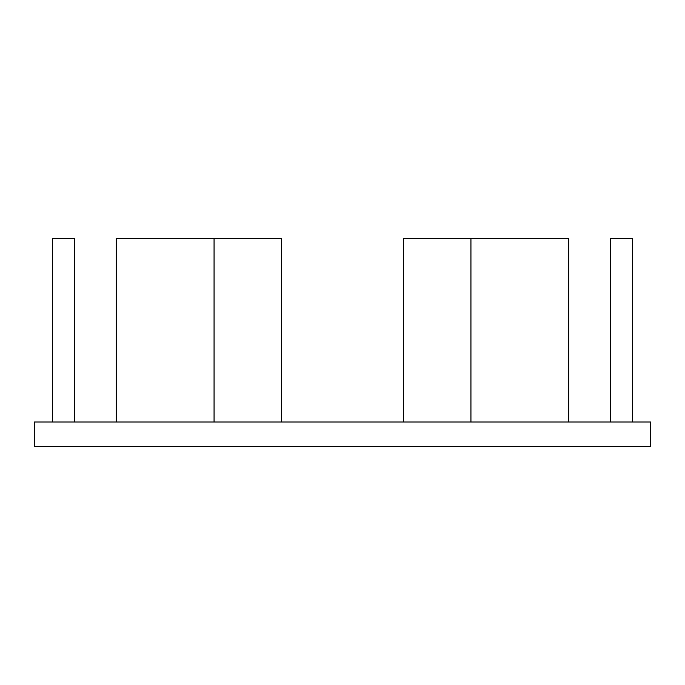 <?xml version="1.0" encoding="UTF-8"?>
<svg xmlns="http://www.w3.org/2000/svg" width="685" height="685" viewBox="0 0 685 685"><rect width="100%" height="100%" fill="white"/><g stroke="black" fill="none" stroke-linecap="round" stroke-linejoin="round"><path stroke-width="1.03" d="M650.75 422.011L34.25 422.011L34.25 446.474L650.75 446.474L650.75 422.011M214.062 422.011L214.062 238.526L116.202 238.526L116.202 422.011M74.614 422.011L74.614 238.526L52.599 238.526L52.599 422.011M214.062 238.526L281.338 238.526L281.338 422.011M470.938 422.011L470.938 238.526L568.798 238.526L568.798 422.011M610.386 422.011L610.386 238.526L632.401 238.526L632.401 422.011M470.938 238.526L403.662 238.526L403.662 422.011"/></g></svg>
